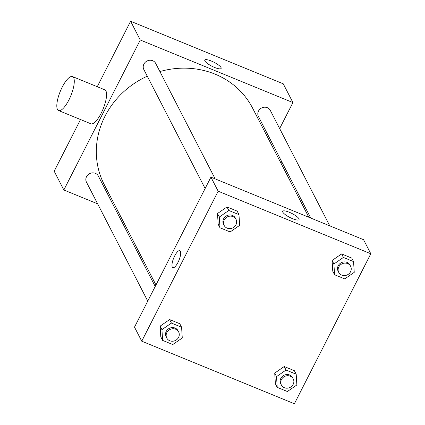 <?xml version="1.0" encoding="UTF-8"?>
<svg xmlns="http://www.w3.org/2000/svg" width="425" height="425" viewBox="0 0 425 425"><rect width="100%" height="100%" fill="white"/><g stroke="black" fill="none" stroke-linecap="round" stroke-linejoin="round"><path stroke-width="0.64" d="M97.633 203.835L63.851 189.991L54.193 171.238L80.532 119.542M97.256 86.716L130.613 21.25L283.252 83.81L292.915 102.563L279.666 128.568M63.851 189.991L140.277 40.003L130.613 21.25M140.277 40.003L292.915 102.563M204.792 60.084A9.18 2.237 -153 0 1 212.649 61.609A9.18 2.237 -153 0 1 221.042 67.559A9.18 2.237 -153 0 1 221.149 68.42A9.18 2.237 -153 0 1 211.958 66.242A9.18 2.237 -153 0 1 204.792 60.084A9.18 2.237 -153 0 1 212.643 61.609A9.18 2.237 -153 0 1 221.042 67.559A9.18 2.237 -153 0 1 221.149 68.42M308.821 217.26L252.562 108.062A83.443 76.659 152.7 0 0 159.89 71.554M147.262 76.197A83.443 76.659 152.7 0 0 104.205 184.492L155.975 284.984M118.596 212.426L116.673 211.639M272.197 143.225L271.442 144.707M155.221 286.466L98.334 176.04A6.678 6.131 152.7 0 0 89.59 173.644A6.678 6.131 152.7 0 0 86.461 182.155L147.751 301.123M215.188 178.883L155.709 63.431A6.678 6.131 152.7 0 0 146.965 61.041A6.678 6.131 152.7 0 0 143.841 69.546L205.126 188.514M329.784 225.85L270.305 110.399A6.678 6.131 152.7 0 0 261.561 108.003A6.678 6.131 152.7 0 0 258.437 116.514L310.744 218.052M72.51 76.574L104.8 89.808A18.36 5.711 112.3 0 1 103.121 108.959A18.36 5.711 112.3 0 1 90.876 123.781L58.586 110.548A18.36 5.711 112.3 0 1 62.225 87.114A18.36 5.711 112.3 0 1 72.51 76.574A18.36 5.711 112.3 0 1 70.832 95.726A18.36 5.711 112.3 0 1 58.586 110.548M289.707 180.157A18.36 5.711 -67.7 0 0 290.254 178.282M210.922 177.14L363.561 239.695L370.807 253.762L294.387 403.75L141.748 341.19L218.168 191.202L210.922 177.14L134.502 327.128L141.748 341.19M218.168 191.202L370.807 253.762M282.689 211.283A9.18 2.237 -153 0 1 290.541 212.808A9.18 2.237 -153 0 1 298.94 218.763A9.18 2.237 -153 0 1 299.046 219.619A9.18 2.237 -153 0 1 289.85 217.441A9.18 2.237 -153 0 1 282.689 211.283A9.18 2.237 -153 0 1 290.541 212.808A9.18 2.237 -153 0 1 298.94 218.758A9.18 2.237 -153 0 1 299.046 219.619M162.61 340.382L160.799 336.866L160.124 326.129L169.617 319.558L179.786 323.728L181.597 327.245L182.272 337.981L172.778 344.547L162.61 340.382L161.936 329.646L171.429 323.074L181.597 327.245M334.581 274.741L332.77 271.224L332.095 260.488L341.588 253.922L351.757 258.087L353.568 261.603L354.243 272.34L344.749 278.912L334.581 274.741L333.907 264.005L343.4 257.438L353.568 261.603M219.985 227.773L218.174 224.262L217.499 213.525L226.992 206.954L237.161 211.119L238.972 214.636L239.647 225.372L230.153 231.944L219.985 227.773L219.311 217.037L228.804 210.471L238.972 214.636M277.206 387.35L275.395 383.833L274.72 373.097L284.213 366.525L294.382 370.696L296.193 374.212L296.868 384.949L287.374 391.515L277.206 387.35L276.532 376.614L286.025 370.042L296.193 374.212M172.858 267.66A9.18 2.853 112.3 0 1 174.675 255.94A9.18 2.853 112.3 0 1 179.817 250.67A9.18 2.853 112.3 0 1 178.978 260.249A9.18 2.853 112.3 0 1 172.853 267.66A9.18 2.853 112.3 0 1 174.675 255.94A9.18 2.853 112.3 0 1 179.817 250.67M293.239 378.893L292.634 377.724A6.678 6.131 152.7 0 0 283.889 375.328A6.678 6.131 152.7 0 0 280.766 383.839L281.371 385.007A6.678 6.131 152.7 0 0 287.231 388.19A6.678 6.131 152.7 0 0 293.176 384.359A6.678 6.131 152.7 0 0 293.239 378.893A6.678 6.131 152.7 0 0 284.495 376.502A6.678 6.131 152.7 0 0 281.371 385.007M276.532 376.614L274.72 373.097M286.025 370.042L284.213 366.525M178.643 331.93L178.038 330.756A6.678 6.131 152.7 0 0 169.293 328.36A6.678 6.131 152.7 0 0 166.17 336.871L166.775 338.04A6.678 6.131 152.7 0 0 172.635 341.227A6.678 6.131 152.7 0 0 178.58 337.392A6.678 6.131 152.7 0 0 178.643 331.93A6.678 6.131 152.7 0 0 169.899 329.534A6.678 6.131 152.7 0 0 166.775 338.04M161.936 329.646L160.124 326.129M171.429 323.074L169.617 319.558M350.614 266.289L350.009 265.115A6.678 6.131 152.7 0 0 341.264 262.719A6.678 6.131 152.7 0 0 338.141 271.23L338.746 272.404A6.678 6.131 152.7 0 0 344.606 275.586A6.678 6.131 152.7 0 0 350.551 271.75A6.678 6.131 152.7 0 0 350.614 266.289A6.678 6.131 152.7 0 0 341.87 263.893A6.678 6.131 152.7 0 0 338.746 272.404M333.907 264.005L332.095 260.488M343.4 257.438L341.588 253.922M236.018 219.321L235.413 218.147A6.678 6.131 152.7 0 0 226.668 215.757A6.678 6.131 152.7 0 0 223.545 224.262L224.15 225.436A6.678 6.131 152.7 0 0 230.01 228.618A6.678 6.131 152.7 0 0 235.955 224.782A6.678 6.131 152.7 0 0 236.018 219.321A6.678 6.131 152.7 0 0 227.274 216.925A6.678 6.131 152.7 0 0 224.15 225.436M219.311 217.037L217.499 213.525M228.804 210.471L226.992 206.954M280.192 161.691L282.115 162.477"/></g></svg>
